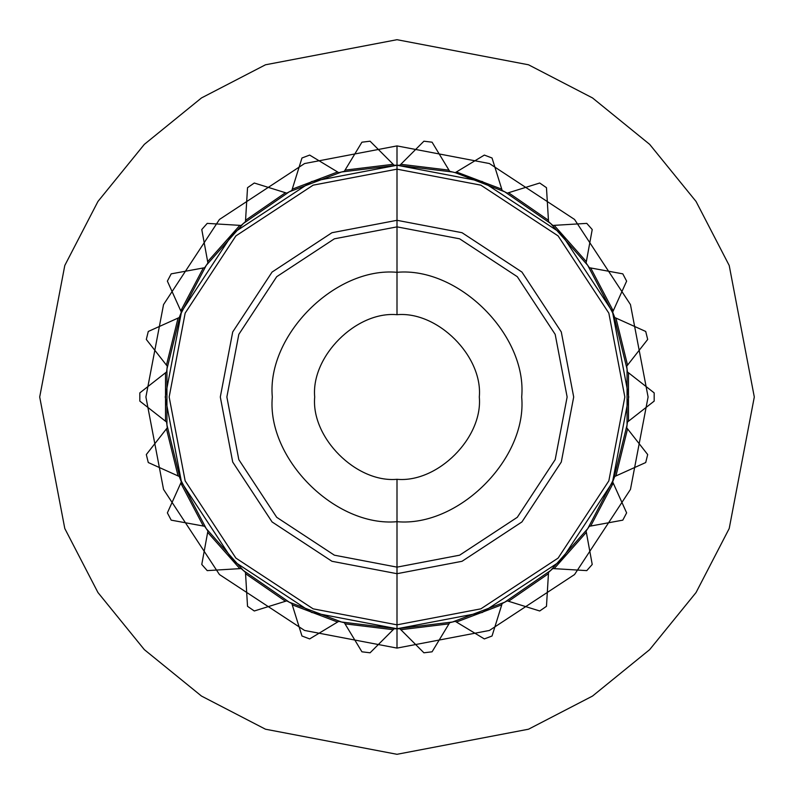 <?xml version="1.0" encoding="UTF-8"?>
<svg xmlns="http://www.w3.org/2000/svg" width="794" height="794" viewBox="0 0 794 794"><rect width="100%" height="100%" fill="white"/><g stroke="black" fill="none" stroke-linecap="round" stroke-linejoin="round"><path stroke-width="1.19" d="M590.686 267.965L589.366 267.717L586.091 262.973L592.225 229.535L586.776 223.382L552.842 225.436L548.525 221.615L548.446 220.285L508.537 192.734L507.257 193.131L504.706 191.791L550.679 223.531L587.729 265.345L613.693 314.821L627.062 369.061L626.714 366.203L647.686 339.445L645.721 331.465L614.715 317.511L612.67 312.121L613.226 310.901L590.686 267.965L622.804 273.851L626.625 281.126L622.804 273.851L589.366 267.717L586.091 262.973L592.225 229.535L586.776 223.382L552.842 225.436L548.525 221.615L546.471 187.682L539.712 183.017L507.257 193.131L502.155 190.451L492.042 157.996L484.35 155.078L455.26 172.665L449.662 171.286L432.075 142.195L423.917 141.203L399.878 165.241L397 165.241L482.305 181.518L560.872 233.128L612.482 311.695L628.759 397L612.482 482.305L560.872 560.872L482.305 612.482L397 628.759L311.695 612.482L233.128 560.872L181.518 482.305L165.241 397L181.518 311.695L233.128 233.128L311.695 181.518L397 165.241L394.122 165.241L370.083 141.203L361.925 142.195L344.338 171.286L338.74 172.665L309.65 155.078L301.958 157.996L291.845 190.451L289.294 191.791L341.539 171.98L397 165.241L394.122 165.241L370.083 141.203L361.925 142.195L344.338 171.286L338.74 172.665L309.65 155.078L301.958 157.996L291.845 190.451L286.743 193.131L254.288 183.017L247.53 187.682L245.475 221.615L241.158 225.436L207.224 223.382L201.775 229.535L207.909 262.973L206.271 265.345L243.321 223.531L289.294 191.791L286.743 193.131L254.288 183.017L247.53 187.682L245.475 221.615L241.158 225.436L207.224 223.382L201.775 229.535L207.909 262.973L204.634 267.717L171.196 273.851L167.375 281.126L181.33 312.121L180.307 314.821L206.271 265.345L204.634 267.717L171.196 273.851L167.375 281.126L181.33 312.121L179.285 317.511L148.28 331.465L146.314 339.445L167.286 366.203L166.591 371.929L139.823 392.891L139.823 401.109L166.591 422.071L167.286 427.797L146.314 454.555L148.28 462.535L179.285 476.489L180.307 479.179L166.939 424.939L166.939 369.061L180.307 314.821L179.285 317.511L178.064 318.066L166.452 365.151L167.286 366.203L166.591 371.929L139.823 392.891L139.823 401.109L166.591 422.071L167.286 427.797L146.314 454.555L148.28 462.535L179.285 476.489L181.33 481.879L180.774 483.099L203.314 526.035L204.634 526.283L207.909 531.027L201.775 564.465L207.224 570.618L241.158 568.564L243.321 570.469L245.475 572.385L247.53 606.318L254.288 610.983L286.743 600.869L291.845 603.549L301.958 636.004L309.65 638.922L338.74 621.335L341.539 622.02L289.294 602.209L243.321 570.469L206.271 528.655L207.909 531.027L201.775 564.465L207.224 570.618L241.158 568.564L245.475 572.385L247.53 606.318L254.288 610.983L286.743 600.869L291.845 603.549L301.958 636.004L309.65 638.922L338.74 621.335L344.338 622.714L345.023 623.856L393.169 629.702L394.122 628.759L399.878 628.759L423.917 652.797L432.075 651.805L449.662 622.714L455.26 621.335L456.411 622.03L501.748 604.83L502.155 603.549L507.257 600.869L539.712 610.983L546.471 606.318L539.712 610.983L508.537 601.266L548.446 573.715L548.525 572.385L552.842 568.564L586.776 570.618L592.225 564.465L586.776 570.618L552.842 568.564L548.525 572.385L546.471 606.318L548.446 573.715M345.023 623.856L361.925 651.805L370.083 652.797L394.122 628.759L397 628.759L341.539 622.02L344.338 622.714L361.925 651.805L370.083 652.797L393.169 629.702M455.26 172.665L504.706 191.791L502.155 190.451L492.042 157.996L484.35 155.078L455.26 172.665M590.686 526.035L622.804 520.149L626.625 512.874L612.67 481.879L613.693 479.179L587.729 528.655L589.366 526.283L590.686 526.035L613.226 483.099L612.67 481.879L614.715 476.489L645.721 462.535L647.686 454.555L626.714 427.797L627.062 424.939L613.693 479.179L614.715 476.489L645.721 462.535L647.686 454.555L626.714 427.797L627.409 422.071L654.177 401.109L654.177 392.891L627.409 371.929L627.062 369.061L627.062 424.939L627.409 422.071L654.177 401.109L654.177 392.891L627.409 371.929L626.714 366.203L627.548 365.151L615.936 318.066M456.411 622.03L484.35 638.922L492.042 636.004L502.155 603.549L507.257 600.869L508.537 601.266M397 754.3L265.484 729.21L201.478 696.06L144.349 649.651L97.94 592.523L64.79 528.516L39.7 397L64.79 265.484L97.94 201.478L144.349 144.349L201.478 97.94L265.484 64.79L397 39.7L528.516 64.79L592.523 97.94L649.651 144.349L696.06 201.478L729.21 265.484L754.3 397L729.21 528.516L696.06 592.523L649.651 649.651L592.523 696.06L528.516 729.21L397 754.3L265.484 729.21L201.478 696.06L144.349 649.651L97.94 592.523L64.79 528.516L39.7 397L64.79 265.484L97.94 201.478L144.349 144.349L201.478 97.94L265.484 64.79L397 39.7L528.516 64.79L592.523 97.94L649.651 144.349L696.06 201.478L729.21 265.484L754.3 397L729.21 528.516L696.06 592.523L649.651 649.651L592.523 696.06L528.516 729.21L397 754.3M548.446 220.285L546.471 187.682L539.712 183.017L508.537 192.734M397 648.093L397 479.308C437.722 482.99 482.99 437.722 479.308 397C482.99 356.278 437.722 311.01 397 314.692L397 272.302C458.694 266.724 527.276 335.306 521.698 397C527.276 458.694 458.694 527.276 397 521.698C335.306 527.276 266.724 458.694 272.302 397C266.724 335.306 335.306 266.724 397 272.302L397 220.305L331.961 232.711L272.064 272.064L232.711 331.961L220.305 397L232.711 462.039L272.064 521.936L331.961 561.289L397 573.695L331.961 561.289L272.064 521.936L232.711 462.039L220.305 397L232.711 331.961L272.064 272.064L331.961 232.711L397 220.305L462.039 232.711L521.936 272.064L561.289 331.961L573.695 397L561.289 462.039L521.936 521.936L462.039 561.289L397 573.695L462.039 561.289L521.936 521.936L561.289 462.039L573.695 397L561.289 331.961L521.936 272.064L462.039 232.711L397 220.305L397 145.907L489.422 163.544L574.548 219.452L630.456 304.578L648.093 397L630.456 489.422L574.548 574.548L489.422 630.456L397 648.093L304.578 630.456L219.452 574.548L163.544 489.422L145.907 397L163.544 304.578L219.452 219.452L304.578 163.544L397 145.907M554.172 568.643L586.339 532.337L592.225 564.465L586.091 531.027L589.366 526.283L622.804 520.149L626.625 512.874L613.226 483.099M586.339 261.663L554.172 225.357M180.774 483.099L167.375 512.874L171.196 520.149L204.634 526.283L206.271 528.655L180.307 479.179L181.33 481.879L167.375 512.874L171.196 520.149L203.314 526.035M628.471 421.247L628.471 372.753M178.064 318.066L148.28 331.465L146.314 339.445L166.452 365.151M423.917 141.203L399.878 165.241L397 165.241L452.461 171.98L449.662 171.286L432.075 142.195L423.917 141.203M501.748 189.171L456.411 171.97M397 624.838L313.134 608.839L235.897 558.103L185.161 480.866L169.162 397L185.161 313.134L235.897 235.897L313.134 185.161L397 169.162L480.866 185.161L558.103 235.897L608.839 313.134L624.838 397L608.839 480.866L558.103 558.103L480.866 608.839L397 624.838L397 628.759L399.878 628.759L400.831 629.702L448.977 623.856M203.314 267.965L180.774 310.901M501.748 604.83L492.042 636.004L484.35 638.922L455.26 621.335L449.662 622.714L432.075 651.805L423.917 652.797L400.831 629.702M627.548 365.151L647.686 339.445L645.721 331.465L614.715 317.511L612.67 312.121L626.625 281.126L613.226 310.901M292.252 604.83L337.589 622.03M166.452 428.849L178.064 475.934M586.339 532.337L586.091 531.027L587.729 528.655L550.679 570.469L504.706 602.209L452.461 622.02L397 628.759M397 314.692C356.278 311.01 311.01 356.278 314.692 397C311.01 437.722 356.278 482.99 397 479.308M239.828 225.357L207.661 261.663M448.977 170.144L400.831 164.298M615.936 475.934L627.548 428.849M165.529 372.753L165.529 421.247M285.463 192.734L245.554 220.285M393.169 164.298L345.023 170.144M397 169.162L397 165.241M397 567.134L459.627 555.185L517.301 517.301L555.185 459.627L567.134 397L555.185 334.373L517.301 276.699L459.627 238.815L397 226.866L334.373 238.815L276.699 276.699L238.815 334.373L226.866 397L238.815 459.627L276.699 517.301L334.373 555.185L397 567.134M245.554 573.715L285.463 601.266M337.589 171.97L292.252 189.171M207.661 532.337L239.828 568.643"/></g></svg>
